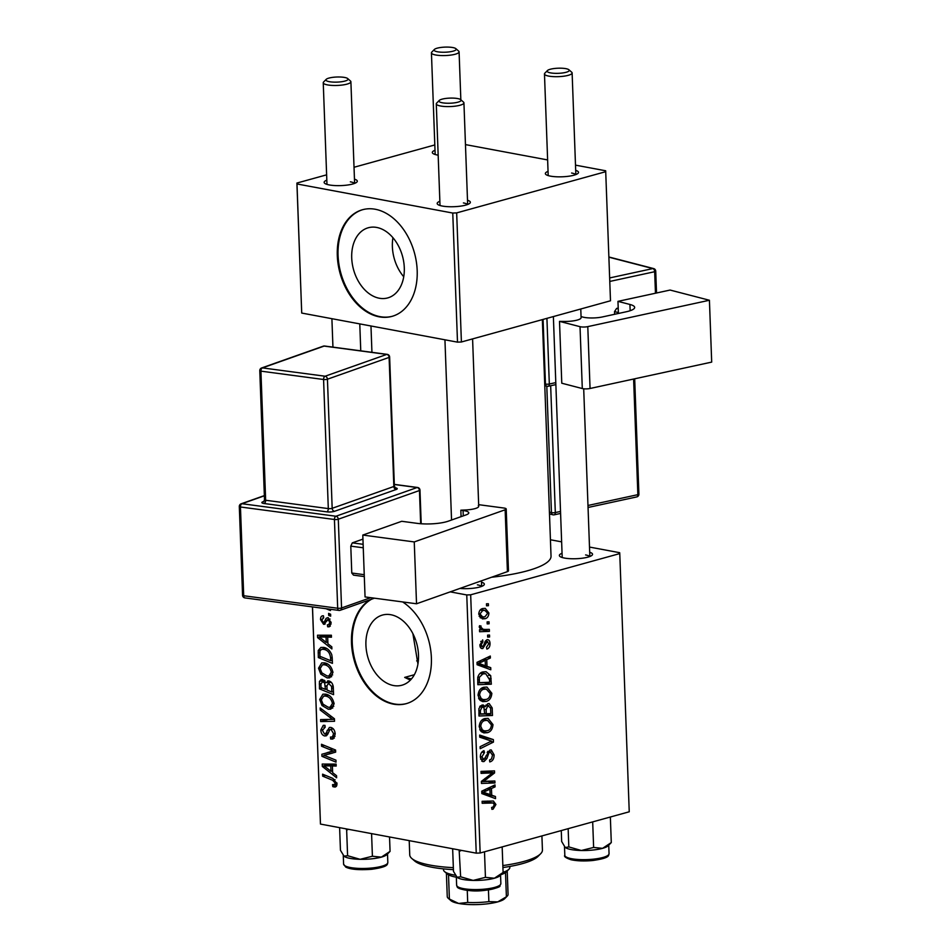 <?xml version="1.0" encoding="UTF-8"?>
<svg xmlns="http://www.w3.org/2000/svg" width="951" height="951" viewBox="0 0 951 951"><rect width="100%" height="100%" fill="white"/><g stroke="black" fill="none" stroke-linecap="round" stroke-linejoin="round"><path stroke-width="1.43" d="M403.723 276.741A36.4 25.38 74.5 0 1 392.941 237.702M376.715 227.444A36.4 25.38 -105.5 0 0 368.31 227.753A36.4 25.38 -105.5 0 0 352.286 263.784A36.4 25.38 -105.5 0 0 379.306 298.234A36.4 25.38 -105.5 0 0 387.711 297.925A36.4 25.38 -105.5 0 0 403.723 261.905A36.4 25.38 -105.5 0 0 376.715 227.444M375.265 209.256A55.324 38.575 -105.5 0 0 362.497 209.731A55.324 38.575 -105.5 0 0 338.164 264.485A55.324 38.575 -105.5 0 0 379.211 316.838A55.324 38.575 -105.5 0 0 391.978 316.374A55.324 38.575 -105.5 0 0 416.324 261.62A55.324 38.575 -105.5 0 0 375.265 209.256M362.89 209.624A55.324 38.575 -105.5 0 0 338.972 264.544A55.324 38.575 -105.5 0 0 379.984 316.635A55.324 38.575 -105.5 0 0 392.359 316.267M417.929 664.048L412.889 633.639M414.327 674.735L404.674 677.409L410.38 680.12M393.512 685.528A36.4 25.38 74.5 0 1 366.492 651.078A36.4 25.38 74.5 0 1 382.504 615.047A36.4 25.38 74.5 0 1 390.909 614.738A36.4 25.38 74.5 0 1 417.929 649.2A36.4 25.38 74.5 0 1 401.904 685.219A36.4 25.38 74.5 0 1 393.512 685.528M370.593 599.546A55.324 38.575 -105.5 0 0 353.225 656.404A55.324 38.575 -105.5 0 0 393.417 704.132A55.324 38.575 -105.5 0 0 406.184 703.669A55.324 38.575 -105.5 0 0 431.385 657.914A55.324 38.575 -105.5 0 0 402.606 601.924M371.651 599.178A55.324 38.575 -105.5 0 0 353.938 655.964A55.324 38.575 -105.5 0 0 394.178 703.93A55.324 38.575 -105.5 0 0 406.564 703.562M589.691 552.258A16.595 3.84 177.9 0 1 592.093 555.206A16.595 3.84 177.9 0 1 580.657 558.403A16.595 3.84 177.9 0 1 564.478 558.059A16.595 3.84 177.9 0 1 559.866 556.383A16.595 3.84 177.9 0 1 562.053 553.268M542.355 319.607L551.033 556.145A85.756 19.816 177.9 0 1 491.548 577.245M467.5 200.245A16.595 3.84 177.9 0 1 469.901 203.193A16.595 3.84 177.9 0 1 458.465 206.391A16.595 3.84 177.9 0 1 442.286 206.046A16.595 3.84 177.9 0 1 437.674 204.37A16.595 3.84 177.9 0 1 439.861 201.267M575.688 170.348A16.595 3.84 177.9 0 1 578.089 173.284A16.595 3.84 177.9 0 1 566.653 176.482A16.595 3.84 177.9 0 1 550.474 176.137A16.595 3.84 177.9 0 1 545.862 174.473A16.595 3.84 177.9 0 1 548.049 171.358M438.173 155.168A16.595 3.84 177.9 0 1 437.436 155.037A16.595 3.84 177.9 0 1 432.824 153.373A16.595 3.84 177.9 0 1 435.011 150.258M354.461 179.145A16.595 3.84 177.9 0 1 356.863 182.093A16.595 3.84 177.9 0 1 345.427 185.29A16.595 3.84 177.9 0 1 329.248 184.934A16.595 3.84 177.9 0 1 324.648 183.27A16.595 3.84 177.9 0 1 326.823 180.155M416.657 660.897A55.324 12.779 177.9 0 1 418.428 659.768M312.499 606.904L320.463 824.077L312.439 606.893M470.674 594.803L480.148 852.999L476.237 853.154L466.763 594.957L470.674 594.803L619.767 553.589L619.683 552.697L589.501 547.063M561.637 541.856L550.427 539.764M483.774 687.264L486.936 687.074L491.845 693.315C491.441 697.808 489.587 700.495 486.294 701.386L482.799 701.624L480.279 700.435L478.056 695.407C478.472 690.783 480.374 688.072 483.774 687.264M486.995 666.342L490.728 667.65L490.799 669.766L477.105 664.725L477.01 662.336L490.3 656.047L490.371 658.021L486.746 659.661L486.995 666.342L479.007 664.856L490.728 667.65M495.923 804.487L493.105 809.158L491.881 809.325L491.631 807.411L492.808 807.268L494.354 804.796L493.094 802.977L482.181 803.286L482.109 801.301L493.379 801.015L495.923 804.487L494.27 804.177M489.943 750.018L491.251 749.935L494.092 754.832C494.092 758.827 492.654 761.18 489.777 761.917L489.551 760.004L491.501 758.957L492.523 755.142L490.145 751.932L488.992 752.764L486.9 758.494L484.059 761.525L482.763 761.608L480.314 757.234C480.338 753.786 481.563 751.599 483.988 750.66L484.499 752.514L481.884 756.865L483.904 759.587L489.943 750.018M487.875 751.338L490.847 751.896L487.744 751.492M480.576 759.124L483.904 759.587M479.684 735.075L493.367 739.605L493.45 742.101L480.184 748.687L480.112 746.701L491.489 741.067L479.756 737.191L479.684 735.075M484.915 718.552L488.089 718.374L492.987 724.614C492.582 729.108 490.74 731.794 487.435 732.674L483.94 732.912L481.42 731.735L479.197 726.707C479.613 722.082 481.527 719.36 484.915 718.552M486.448 603.814L488.386 603.742L488.457 605.692L486.532 605.811L486.448 603.814M480.148 852.999L629.241 811.785L619.767 553.589M487.839 703.669L489.218 703.597L492.202 707.936L492.475 715.485L478.983 715.996L478.935 708.507L481.872 705.071L483.286 704.988L485.224 706.771L487.839 703.669M491.715 795.202L495.447 796.498L495.53 798.626L481.824 793.574L481.741 791.184L495.019 784.908L495.091 786.869L491.465 788.51L491.715 795.202L483.726 793.705L495.447 796.498M486.639 781.223L494.877 780.985L494.948 782.958L481.456 783.446L481.384 781.377L492.535 772.854L481.087 773.377L481.016 771.392L494.508 770.869L494.579 772.937L483.453 781.496L486.639 781.223M481.04 648.166L482.811 648.499C481.04 648.772 480.065 647.655 479.898 645.158L482.68 639.892L482.93 641.806L481.111 644.921L482.526 646.609L483.31 646.193L485.295 641.152L487.031 639.678C488.897 639.536 489.896 640.808 490.015 643.518C490.038 646.525 489.004 648.392 486.888 649.105L486.46 647.251L488.79 643.768L487.209 641.604L482.811 648.499L481.848 648.558M485.307 641.14L487.673 641.58L485.248 641.236M480.017 646.228L482.526 646.609M487.031 639.678L487.887 639.631M490.692 675.674L491.334 684.185L477.83 684.696L477.747 677.552C478.674 674.271 480.398 672.393 482.894 671.941L486.116 671.727L490.692 675.674L488.457 675.258M482.656 608.533L485.248 608.367L488.897 612.967C488.719 616.153 487.483 618.055 485.188 618.697L482.371 618.887L478.757 614.227C478.995 610.994 480.303 609.092 482.656 608.533M487.114 621.906L489.04 621.835L489.111 623.785L487.185 623.915L487.114 621.906M485.39 629.455L489.325 629.372L489.396 631.357L479.577 631.737L479.506 629.752L481.539 629.693L479.233 627.125L479.542 625.699L481.087 626.055L480.814 627.125L483.191 629.324L485.39 629.455M487.601 635.113L489.527 635.042L489.599 636.992L487.673 637.111L487.601 635.113M330.615 614.215L330.686 616.177L328.677 615.392L328.606 613.395L330.615 614.215M332.933 672.583L329.617 677.873L327.132 677.92L320.844 674.188L318.526 668.208L321.711 662.895L324.517 662.859C328.951 663.655 331.768 666.901 332.933 672.583M331.816 646.835L331.887 648.951L317.586 637.598L317.503 635.209L331.388 635.232L331.459 637.206L327.667 637.122L327.917 643.803L331.816 646.835M333.29 687.121L333.563 694.658L319.465 688.869L319.429 681.487L321.117 679.501L322.496 679.49L326.003 682.711L328.737 680.892C331.328 681.605 332.838 683.686 333.29 687.121M327.572 680.916L328.737 680.892M334.455 718.79L334.538 721.286L320.665 721.559L320.594 719.586L332.481 719.348L320.249 710.064L320.166 707.948L334.455 718.79M333.765 785.027L335.37 783.327L332.648 780.26L322.674 776.159L322.591 774.173L332.933 778.417L337.011 783.755L335.43 787.024L332.791 786.62L332.541 784.623L337.011 784.313M335.965 760.17L336.036 762.143L321.937 756.318L321.866 754.262L333.528 751.088L321.569 746.25L321.497 744.264L335.596 750.054L335.667 752.122L324.029 755.332L335.965 760.17M329.914 751.813L330.829 751.575M466.763 594.957L450.215 591.867M476.237 853.154L320.463 824.077M336.535 775.683L336.618 777.811L322.318 766.447L322.223 764.057L336.107 764.093L336.178 766.054L332.398 765.971L332.636 772.664L336.535 775.683M325.159 727.182L322.437 730.392L324.541 734.017L325.765 733.518L329.379 727.456L330.865 727.432C333.504 728.264 334.942 730.499 335.192 734.101L332.898 739.034L330.675 739.046L330.437 737.061L332.47 736.942L333.551 733.661L331.067 729.405L329.866 729.69L327.679 734.338L324.707 735.991C322.294 735.289 320.998 733.304 320.796 730.023L323.269 725.328L324.957 725.351L325.171 727.337L323.982 727.289L325.135 726.98M330.889 737.156L335.061 736.229M333.242 728.811L329.866 729.69M325.884 735.967L326.894 735.385M324.541 734.017L328.368 732.793M334.086 703.883L330.758 709.161L328.273 709.22L321.997 705.487L319.679 699.496L322.865 694.194L325.658 694.159C330.104 694.955 332.909 698.189 334.086 703.883M323.709 617.793L321.807 620.004L323.281 622.323L324.101 622.287L326.181 618.257L328 617.615L331.114 622.786L329.236 626.792L327.655 626.78L327.394 624.795L328.594 624.795L329.831 622.453L328.178 619.6L323.578 624.32L320.535 619.672C320.487 616.949 321.462 615.654 323.459 615.796L323.709 617.793L322.924 617.817L323.697 617.603M330.021 619.089L327.31 619.838M324.469 624.308L325.242 623.856M322.33 615.844L323.459 615.796M323.281 622.323L326.371 621.657L323.982 622.323M328.261 617.686L326.181 618.257L328 617.615M332.208 657.795L332.422 663.37L318.323 657.569L318.24 650.508L320.879 647.429L323.625 647.393C327.192 647.952 329.902 650.389 331.768 654.704L332.208 657.795M330.437 609.282L330.484 610.542L325.979 608.699M452.759 213.048L456.67 212.893L461.401 341.991L457.502 342.146L452.759 213.048L296.985 183.959L301.717 313.057L296.902 183.056L326.621 174.841M354.034 167.269L434.809 144.944M461.401 341.991L610.494 300.778L605.68 170.776L575.498 165.141M547.621 159.934L465.467 144.6M456.67 212.893L605.763 171.679M457.502 342.146L301.717 313.057M296.902 183.056L296.985 183.959M467.476 204.548A13.825 3.198 -2.1 0 0 463.41 202.92M354.45 183.448A13.825 3.198 -2.1 0 0 350.372 181.819M575.664 174.651A13.825 3.198 -2.1 0 0 571.599 173.023M481.503 582.167A16.595 3.84 177.9 0 1 483.904 585.103A16.595 3.84 177.9 0 1 459.904 588.443M589.668 556.561A13.825 3.198 -2.1 0 0 585.602 554.932M481.491 586.47A13.825 3.198 -2.1 0 0 477.414 584.841M324.719 755.546L321.937 756.318M329.569 753.798L329.51 752.146L321.866 754.262M329.51 752.146L332.398 751.266M335.608 750.505L333.528 751.088M332.743 748.889L329.831 749.697M324.422 745.465L321.569 746.25M332.565 753.073L324.029 755.332M324.053 765.971L322.318 766.447M336.143 764.937L332.398 765.971M326.728 767.909L330.96 771.285L330.77 765.947L323.804 765.817L326.728 767.909M332.577 770.845L330.96 771.285M330.08 764.081L323.804 765.817M336.131 764.461L330.77 765.947M336.381 786.394L334.074 787.036M336.832 785.502L332.791 786.62M336.927 782.899L335.37 783.327M325.515 775.374L322.674 776.159M334.36 738.024L330.675 739.046M335.132 733.233L333.551 733.661M322.46 729.572L320.796 730.023M334.467 719.325L328.309 719.443L320.665 721.559M334.455 718.813L332.481 719.348M322.223 709.517L320.249 710.064M332.802 707.96L328.273 709.22M323.768 704.988L321.997 705.487M321.343 699.033L319.679 699.496M323.007 704.144L328.273 707.271L330.104 707.247L332.446 703.431C331.352 699.068 329.07 696.619 325.587 696.084L323.625 696.108L321.319 699.865L323.007 704.144M328.618 695.24L325.587 696.084M334.003 703.003L332.446 703.431M322.306 688.084L319.465 688.869M324.16 680.179L319.429 681.487M330.282 681.534L326.003 682.711M324.897 680.821L322.627 681.451L320.927 684.209L321.046 687.561L325.432 689.368L324.624 682.901L321.902 681.463L324.755 680.678M327.049 688.928L325.432 689.368M325.931 682.533L324.624 682.901M331.114 682.2L328.773 682.842L326.93 685.897L327.085 690.046L331.84 692.007L331.566 686.396L327.952 682.854L330.924 682.022M333.456 691.555L331.84 692.007M333.159 685.956L331.566 686.396M330.247 626.15L327.833 626.816M330.342 626.031L327.655 626.78M331.067 622.12L329.831 622.453M321.842 619.315L320.535 619.672M319.334 637.111L317.586 637.598M331.423 636.088L327.667 637.122M321.997 639.048L326.241 642.424L326.05 637.099L319.084 636.956L321.997 639.048M327.845 641.984L326.241 642.424M325.361 635.22L319.084 636.956M331.4 635.613L326.05 637.099M321.165 656.784L318.323 657.569M320.606 649.854L318.24 650.508M319.893 656.273L330.698 660.707L330.603 658.199C330.056 652.945 327.726 649.985 323.613 649.343L321.581 649.331L319.94 650.995L319.893 656.273M332.303 660.267L330.698 660.707M326.657 648.499L323.613 649.343M332.208 657.747L330.603 658.199M331.649 676.672L327.132 677.92M322.627 673.7L320.844 674.188M320.202 667.745L318.526 668.208M321.866 672.844L327.12 675.971L328.951 675.947L331.293 672.143C330.199 667.768 327.917 665.32 324.434 664.785L322.472 664.808L320.166 668.577L321.866 672.844M327.477 663.953L324.434 664.785M332.862 671.703L331.293 672.143M330.639 614.857L328.677 615.392M486.508 605.335L488.457 605.692M490.478 707.615L492.202 707.936M484.487 713.797L492.475 715.485M484.487 713.987L478.912 714.201M480.374 705.856L485.224 706.771M480.481 713.951L484.689 713.797L483.904 707.58L481.991 707.021L480.362 710.599L480.481 713.951L478.9 713.654M478.793 710.302L480.362 710.599M479.72 706.593L482.894 706.962L479.863 706.391M486.27 713.737L490.823 713.559L490.55 707.984L487.875 705.642L486.116 709.589L486.27 713.737L484.677 713.44M484.463 709.28L486.116 709.589M485.818 705.25L488.755 705.594L485.937 705.06M491.37 724.317L492.987 724.614M481.361 730.332L480.517 730.796M481.17 731.509L487.435 732.674M483.631 719.027L484.095 719.752M482.395 729.916L484.475 730.915L487.435 730.701C489.789 730.071 491.12 728.145 491.417 724.912L487.518 720.394L484.844 720.549C482.442 721.143 481.087 723.069 480.766 726.338L482.395 729.916L479.732 729.417M479.197 726.041L480.766 726.338M482.026 720.026L484.844 720.549M479.72 736.24L493.367 739.605M485.379 738.119L485.414 739.105M490.395 741.53L493.45 742.101M492.487 754.535L494.092 754.832M487.174 752.431L488.992 752.764M485.224 758.185L486.9 758.494M481.705 761.085L484.059 761.525M481.931 752.027L484.499 752.514M481.836 752.146L484.19 752.586M480.314 756.568L481.884 756.865M491.833 808.921L493.105 809.158M493.094 802.977L482.121 801.491M487.518 801.087L487.815 801.99M487.459 795.012L487.483 795.654M492.059 786.311L495.091 786.869M488.541 787.963L491.465 788.51M481.8 792.944L490.11 794.56L489.92 789.223L483.251 792.242L490.11 794.56M481.765 791.969L483.251 792.242M487.031 788.688L489.92 789.223M486.96 781.223L494.948 782.958M486.96 781.472L481.384 781.674M488.992 773.115L481.016 771.63L484.546 771.368L492.535 772.854M486.591 771.178L494.579 772.937M484.879 778.572L487.031 778.976M481.658 781.163L483.453 781.496M484.915 641.973L486.377 642.246M480.742 641.39L482.93 641.806M479.886 644.695L481.111 644.921M488.755 643.28L490.015 643.518M482.739 666.152L482.763 666.806M487.34 657.45L490.371 658.021M483.821 659.114L486.746 659.661M477.081 664.095L485.39 665.7L485.188 660.363L478.531 663.394L485.39 665.7M477.045 663.12L478.531 663.394M482.312 659.828L485.188 660.363M489.48 678.301L491.132 678.61M483.334 682.509L491.334 684.185M483.346 682.687L477.771 682.901M481.777 672.333L482.264 673.082M479.34 682.663L489.682 682.259L489.587 679.751L485.699 673.724L482.882 673.926L479.363 677.278L479.34 682.663L477.747 682.366M477.854 677.005L479.363 677.278M480.053 673.391L482.882 673.926M490.217 693.017L491.845 693.315M480.207 699.044L479.375 699.496M480.017 700.209L486.294 701.386M482.49 687.728L482.953 688.453M481.254 698.616L483.334 699.627L486.282 699.413C488.636 698.783 489.967 696.845 490.276 693.612L486.377 689.095L483.69 689.261C481.301 689.844 479.934 691.769 479.613 695.038L481.254 698.616L478.591 698.117M478.044 694.753L479.613 695.038M480.885 688.726L483.69 689.261M487.601 612.729L488.897 612.967M480.112 617.758L485.188 618.697M479.982 613.966L482.656 616.914L484.962 616.783L487.673 613.288L484.879 610.387L482.728 610.494L479.982 613.966L478.757 613.74M480.184 610.019L482.728 610.494M487.174 623.428L489.111 623.785M481.372 628.98L481.396 629.633M481.396 629.693L489.396 631.357M481.408 629.871L479.506 629.942M479.518 625.758L481.087 626.055M479.245 626.84L480.814 627.125M487.661 636.635L489.599 636.992M442.37 102.779A11.067 2.556 -2.1 0 0 455.577 102.684A11.067 2.556 -2.1 0 0 460.724 99.665A11.067 2.556 -2.1 0 0 457.657 98.559A11.067 2.556 -2.1 0 0 446.875 98.322A11.067 2.556 -2.1 0 0 439.243 100.461A11.067 2.556 -2.1 0 0 442.37 102.779M460.724 99.665L463.506 102.114A13.825 3.198 177.9 0 1 463.933 102.851A13.825 3.198 177.9 0 1 455.588 106.108A13.825 3.198 177.9 0 1 440.551 106.001A13.825 3.198 177.9 0 1 436.283 103.873A13.825 3.198 177.9 0 1 436.652 103.088L439.243 100.461M550.546 72.882A11.067 2.556 -2.1 0 0 563.765 72.787A11.067 2.556 -2.1 0 0 568.912 69.768A11.067 2.556 -2.1 0 0 565.845 68.65A11.067 2.556 -2.1 0 0 555.051 68.424A11.067 2.556 -2.1 0 0 547.431 70.552A11.067 2.556 -2.1 0 0 550.546 72.882M568.912 69.768L571.694 72.205A13.825 3.198 177.9 0 1 572.122 72.954A13.825 3.198 177.9 0 1 563.777 76.199A13.825 3.198 177.9 0 1 548.739 76.104A13.825 3.198 177.9 0 1 544.471 73.964A13.825 3.198 177.9 0 1 544.84 73.191L547.431 70.552M344.619 77.459A11.067 2.556 -2.1 0 0 333.837 77.221A11.067 2.556 -2.1 0 0 326.205 79.349A11.067 2.556 -2.1 0 0 329.331 81.679A11.067 2.556 -2.1 0 0 342.538 81.584A11.067 2.556 -2.1 0 0 347.697 78.564A11.067 2.556 -2.1 0 0 344.619 77.459M347.697 78.564L350.467 81.001A13.825 3.198 177.9 0 1 350.895 81.75A13.825 3.198 177.9 0 1 342.55 84.996A13.825 3.198 177.9 0 1 327.513 84.901A13.825 3.198 177.9 0 1 323.245 82.761A13.825 3.198 177.9 0 1 323.613 81.988L326.205 79.349M452.807 47.55A11.067 2.556 -2.1 0 0 442.025 47.324A11.067 2.556 -2.1 0 0 434.393 49.452A11.067 2.556 -2.1 0 0 437.519 51.782A11.067 2.556 -2.1 0 0 450.726 51.675A11.067 2.556 -2.1 0 0 455.874 48.667A11.067 2.556 -2.1 0 0 452.807 47.55M455.874 48.667L458.655 51.104A13.825 3.198 177.9 0 1 459.083 51.841A13.825 3.198 177.9 0 1 450.738 55.099A13.825 3.198 177.9 0 1 435.701 54.992A13.825 3.198 177.9 0 1 431.433 52.864A13.825 3.198 177.9 0 1 431.802 52.091L434.393 49.452M502.164 846.913L503.103 872.471L494.389 878.237A22.135 5.112 -2.1 0 0 499.905 875.728A22.135 5.112 -2.1 0 0 499.941 875.681A22.135 5.112 -2.1 0 0 499.988 875.645M494.151 878.308A22.135 5.112 177.9 0 1 457.419 877.595M484.499 851.799L485.438 877.357L473.158 880.412L460.629 876.81L456.955 877.25A22.135 5.112 -2.1 0 0 456.967 877.262A22.135 5.112 -2.1 0 0 457.181 877.428L453.484 871.389L452.652 848.756M457.181 877.428A22.135 5.112 -2.1 0 0 473.158 880.412A22.135 5.112 177.9 0 0 494.389 878.237L485.438 877.357M499.941 875.681L503.103 872.471M459.143 849.968L460.629 876.81M459.69 851.193L461.437 850.396M561.268 830.58L561.661 841.48L565.144 847.341A22.135 5.112 -2.1 0 0 565.156 847.353A22.135 5.112 -2.1 0 0 565.358 847.519A22.135 5.112 -2.1 0 0 581.346 850.503L568.817 846.913L565.358 847.519M568.151 828.678L568.817 846.913M593.626 847.448L581.346 850.503A22.135 5.112 -2.1 0 0 602.577 848.34L593.626 847.448L592.687 821.89M611.291 842.562L602.577 848.34A22.135 5.112 -2.1 0 0 608.129 845.784L611.291 842.562L610.352 817.004M344.143 856.328A22.135 5.112 177.9 0 0 360.12 859.312A22.135 5.112 -2.1 0 0 371.568 858.848A22.135 5.112 -2.1 0 0 381.363 857.136L372.4 856.245L360.12 859.312L347.59 855.71L343.917 856.15A22.135 5.112 -2.1 0 0 343.929 856.162A22.135 5.112 -2.1 0 0 344.143 856.328L340.446 850.277L339.614 827.643M346.105 828.856L346.651 830.092L348.399 829.284M346.651 830.092L347.59 855.71M371.579 833.611L372.4 856.245M390.065 851.371L381.363 857.136A22.135 5.112 -2.1 0 0 386.902 854.58L390.065 851.371L389.541 836.975M502.853 865.565A66.392 15.335 -2.1 0 0 540.667 853.725L538.076 856.352A63.622 14.705 177.9 0 1 502.924 867.55M453.413 869.654A63.622 14.705 177.9 0 1 432.218 867.288A63.622 14.705 177.9 0 1 414.553 860.881L411.771 858.444A66.392 15.335 -2.1 0 0 430.209 865.125A66.392 15.335 -2.1 0 0 453.342 867.657M540.667 853.725A66.392 15.335 -2.1 0 0 542.427 850.016L541.915 835.929M411.498 678.895A82.987 19.175 177.9 0 1 404.674 677.409M409.215 840.648L409.738 854.878A66.392 15.335 -2.1 0 0 411.771 858.444M503.091 872.305A33.19 7.667 -2.1 0 0 508.963 869.226A33.19 7.667 -2.1 0 0 509.855 867.36L509.819 866.444M508.963 869.226L506.372 871.853A30.432 7.026 177.9 0 1 505.504 872.578A30.432 7.026 177.9 0 1 500.892 874.718M456.337 877.191A30.432 7.026 177.9 0 1 448.515 874.849A30.432 7.026 177.9 0 1 447.303 874.028L444.521 871.58A33.19 7.667 -2.1 0 0 455.363 875.205M443.475 868.881L443.511 869.796A33.19 7.667 -2.1 0 0 444.521 871.58M488.445 889.91L488.873 901.631L497.73 901.893L506.396 896.781A30.432 7.026 -2.1 0 0 507.263 896.068A30.432 7.026 -2.1 0 0 508.072 894.368L507.216 870.997M505.504 872.578L506.396 896.781M448.515 874.849L449.395 899.052L458.644 903.45L467.702 902.463A30.432 7.026 -2.1 0 0 488.873 901.631M467.262 890.386L467.702 902.463M507.263 896.068L504.672 898.695A27.662 6.395 177.9 0 1 497.73 901.893A27.662 6.395 177.9 0 1 458.644 903.45A27.662 6.395 177.9 0 1 450.964 900.668L448.183 898.231A30.432 7.026 -2.1 0 0 449.395 899.052M446.399 873.232L447.255 896.591A30.432 7.026 -2.1 0 0 448.183 898.231M630.168 310.715L629.931 304.463L617.96 301.36L618.412 313.473M617.96 301.36L670.098 290.055L709.422 300.254L587.789 326.621L590.06 388.483L711.693 362.105L709.422 300.254M590.06 388.483A5.528 1.284 177.9 0 1 582.297 388.543L561.779 383.217L559.509 321.367L564.407 321.438A13.825 3.198 177.9 0 0 581.085 317.812L581.227 316.647L582.939 317.099A13.825 3.198 177.9 0 0 602.352 316.956L626.233 311.773A22.135 5.112 177.9 0 0 634.674 307.423A22.135 5.112 177.9 0 0 629.931 304.463M582.297 388.543L580.027 326.68L559.509 321.367M580.027 326.68A5.528 1.284 -2.1 0 0 587.789 326.621M618.376 312.582L614.536 311.583L616.617 308.421L618.209 308.076M616.617 308.421L618.245 308.849M614.631 314.294L614.536 311.583M365.053 596.931L362.795 535.068L414.256 541.927L416.526 603.778L365.053 596.931M478.294 505.54A13.825 3.198 177.9 0 1 478.722 506.289A13.825 3.198 177.9 0 1 465.835 509.95L460.843 510.2L463.078 510.497A13.825 3.198 177.9 0 1 468.784 512.862A13.825 3.198 177.9 0 1 466.145 514.86L448.29 521.172A22.135 5.112 177.9 0 1 417.406 523.383L401.738 521.291L362.795 535.068M505.147 509.784A5.528 1.284 -2.1 0 0 506.205 508.975L508.476 570.838A5.528 1.284 177.9 0 1 507.418 571.634L505.147 509.784L414.256 541.927M506.205 508.975A5.528 1.284 -2.1 0 0 503.923 508.036L478.662 504.672M507.418 571.634L416.526 603.778M460.843 510.2L461.069 516.655M364.316 576.579L353.499 575.141L351.775 573.025L350.788 546.136L352.31 542.866L362.937 539.11M351.775 573.025L364.245 574.689M363.258 547.788L350.788 546.136M352.31 542.866L363.127 544.305M331.709 751.385L327.037 752.681M334.074 764.081L327.275 765.971M335.025 779.606L332.648 780.26M329.961 729.619L327.096 730.416M331.649 716.662L329.593 717.232M320.915 683.603L319.286 684.054M326.93 685.742L325.325 686.182M333.314 687.894L331.709 688.334M326.989 620.278L324.945 620.837M329.355 635.232L322.555 637.111M319.786 652.434L318.145 652.885M486.104 755.558L487.792 755.879M483.75 801.431L491.738 802.917M481.777 792.254L486.044 793.051M483.643 790.281L486.579 790.828M484.178 644.124L485.521 644.374M477.057 663.406L481.325 664.202M478.924 661.432L481.848 661.979M477.652 679.513L479.233 679.81M500.868 883.598L499.786 886.023C502.045 886.701 485.497 892.252 470.234 890.671C454.447 888.769 457.704 886.629 456.635 885.215A22.135 5.112 -2.1 0 0 476.189 889.577A22.135 5.112 -2.1 0 0 500.226 884.87A22.135 5.112 -2.1 0 0 500.868 883.598L500.547 875.075M498.681 886.451A20.47 4.731 177.9 0 1 477.224 890.79A20.47 4.731 177.9 0 1 458.43 887.128M593.127 859.193A22.135 5.112 -2.1 0 0 609.056 853.689C608.26 855.436 610.768 857.897 592.83 860.5C584.366 861.273 577.102 861.024 571.04 859.74C565.809 857.945 563.729 856.471 564.823 855.306A22.135 5.112 -2.1 0 0 593.127 859.193M387.83 862.486C387.033 864.233 389.541 866.694 371.603 869.297C358.848 870.189 350.206 869.44 345.665 867.027L343.596 864.114A22.135 5.112 -2.1 0 0 371.9 868.001A22.135 5.112 -2.1 0 0 387.83 862.486L387.509 853.962M609.662 277.942L652.862 268.574L608.902 257.186M544.709 383.847L545.446 384.038L543.069 319.417M655.465 293.229L654.668 271.713L609.793 281.437M546.92 318.347L549.321 384.014L555.788 382.611M587.98 505.48L637.859 494.663L633.616 379.033M550.665 385.737L555.313 512.565L560.519 511.436M549.416 512.066L551.437 512.589L546.801 386.213M549.488 513.909L552.911 514.8A2.77 2.77 0 0 0 554.195 514.824A2.77 1.652 77.8 0 0 555.313 512.565A2.77 0.642 -2.1 0 1 551.437 512.589A2.77 2.128 104.5 0 0 552.911 514.8A2.77 2.128 104.5 0 0 553.708 514.812A2.77 1.652 77.8 0 0 554.195 514.824L560.591 513.433M638.906 494.116A2.77 0.642 -2.1 0 1 637.859 494.663A2.77 1.652 77.8 0 1 636.73 496.921A2.77 2.77 0 0 0 638.906 494.116L634.686 378.807M545.446 384.038A2.77 2.128 104.5 0 0 546.92 386.249A2.77 2.128 104.5 0 0 547.717 386.261A2.77 1.652 -102.2 0 0 548.204 386.272A2.77 1.652 -102.2 0 0 549.321 384.014A2.77 0.642 -2.1 0 1 545.446 384.038M653.658 268.586A2.77 2.128 104.5 0 0 652.862 268.574A2.77 1.652 -102.2 0 1 654.668 271.713A2.77 0.642 -2.1 0 0 655.726 271.166A2.77 2.77 0 0 0 653.658 268.586L608.89 256.984M264.366 495.804L241.97 503.721L335.953 516.238L417.109 487.53L394.32 484.499M263.605 501.724A2.77 2.164 70.5 0 1 262.904 501.771A5.528 1.284 -2.1 0 0 264.128 503.519L326.787 511.852A5.528 1.284 -2.1 0 0 334.502 511.305L396.187 489.492A5.528 1.284 -2.1 0 0 395.129 487.768M262.904 501.771L263.974 501.391M463.268 515.87L463.078 510.497M420.663 523.716L419.45 490.526L338.294 519.222L341.552 607.974A2.77 0.642 177.9 0 1 337.688 608.248L334.431 519.496L240.448 506.99L243.706 595.742L337.688 608.248A2.77 1.593 97.6 0 0 338.948 610.423A2.77 1.593 97.6 0 0 339.412 610.364A2.77 2.164 70.5 0 0 340.232 610.28L374.456 598.179M264.354 495.602L241.15 503.804A2.77 2.164 -109.5 0 1 241.97 503.721A2.77 1.593 97.6 0 0 240.448 506.99A2.77 0.642 177.9 0 1 239.307 506.514L242.564 595.267A2.77 0.642 177.9 0 0 243.706 595.742A2.77 1.593 97.6 0 0 244.966 597.917L338.948 610.423A2.77 2.77 0 0 0 340.232 610.28A2.77 2.164 70.5 0 0 341.552 607.974L370.664 597.68M323.578 379.497L260.919 371.152L265.65 500.25L328.309 508.595L323.578 379.497A2.77 1.593 97.6 0 1 325.099 376.227L386.784 354.414L324.125 346.081L262.44 367.894L325.099 376.227A2.77 2.164 -109.5 0 1 327.441 379.211L332.172 508.31L393.845 486.496L389.114 357.398L327.441 379.211A2.77 0.642 177.9 0 1 323.578 379.497M324.588 346.021A2.77 2.77 0 0 0 323.292 346.164A2.77 2.164 -109.5 0 1 324.125 346.081A2.77 1.593 -82.4 0 1 324.588 346.021L387.247 354.366A2.77 1.593 97.6 0 0 386.784 354.414A2.77 2.164 -109.5 0 1 389.114 357.398A2.77 0.642 177.9 0 0 389.637 357.005A2.77 2.77 0 0 0 387.247 354.366M261.62 367.966A2.77 2.77 0 0 0 259.778 370.676A2.77 0.642 177.9 0 0 260.919 371.152A2.77 1.593 -82.4 0 1 262.44 367.894A2.77 2.164 -109.5 0 0 261.62 367.966L323.292 346.164M389.637 357.005L394.38 486.104A2.77 0.642 177.9 0 1 393.845 486.496A2.77 2.164 70.5 0 0 396.187 489.492M264.128 503.519A2.77 1.593 -82.4 0 0 265.65 500.25A2.77 0.642 177.9 0 1 264.509 499.774L263.724 501.688M334.502 511.305A2.77 2.164 70.5 0 1 332.172 508.31A2.77 0.642 177.9 0 1 328.309 508.595A2.77 1.593 97.6 0 1 326.787 511.852M417.572 487.483A2.77 1.593 97.6 0 0 417.109 487.53A2.77 2.164 70.5 0 1 419.45 490.526A2.77 0.642 177.9 0 0 419.973 490.122A2.77 2.77 0 0 0 417.572 487.483L394.308 484.38M335.953 516.238A2.77 1.593 97.6 0 0 334.431 519.496A2.77 0.642 177.9 0 0 338.294 519.222A2.77 2.164 -109.5 0 0 335.953 516.238M371.936 352.322L370.973 325.991M332.018 737.132L335.049 736.288M330.377 729.417L333.112 728.668M325.135 734.006L328.226 733.15M323.625 696.108L327.976 694.908M330.104 707.247L333.801 706.224M328.594 624.795L331.055 624.118M327.715 619.612L329.961 618.994M321.581 649.331L325.931 648.13M322.472 664.808L326.823 663.608M328.951 675.947L332.648 674.925M484.475 730.915L480.053 730.095M487.518 720.394L482.751 719.503M485.699 673.724L480.849 672.821M483.334 699.627L478.912 698.795M486.377 689.095L481.61 688.203M482.656 616.914L479.138 616.26M484.879 610.387L480.612 609.591M483.191 629.324L479.993 628.73M481.658 586.398L481.456 580.823M478.722 506.289L472.588 338.901M467.654 204.489L463.933 102.851M451.547 520.019L444.937 339.792M440.016 205.499L436.283 103.873M572.122 72.954L575.842 174.58M580.776 308.992L581.097 317.753M583.7 388.781L589.846 556.501M544.471 73.964L548.204 175.59M553.375 316.564L562.207 557.512M323.245 82.761L326.978 184.399M331.899 318.692L332.945 347.139M350.895 81.75L354.616 183.377M359.775 323.899L360.762 350.836M435.166 154.49L431.433 52.864M460.843 99.772L459.083 51.841M456.635 885.215L456.314 876.584M609.056 853.689L608.735 845.166M564.823 855.306L564.502 846.675M343.596 864.114L343.275 855.472M588.051 507.477L636.73 496.921M544.78 385.69L546.92 386.249A2.77 2.77 0 0 0 548.204 386.272L555.86 384.608M656.523 293.003L655.726 271.166M240.579 541.262L240.817 547.645M394.38 486.104L395.473 488.006L394.499 487.792M259.778 370.676L264.509 499.774M241.15 503.804A2.77 2.77 0 0 0 239.307 506.514M242.564 595.267A2.77 2.77 0 0 0 244.966 597.917M421.21 523.763L419.973 490.122"/></g></svg>
